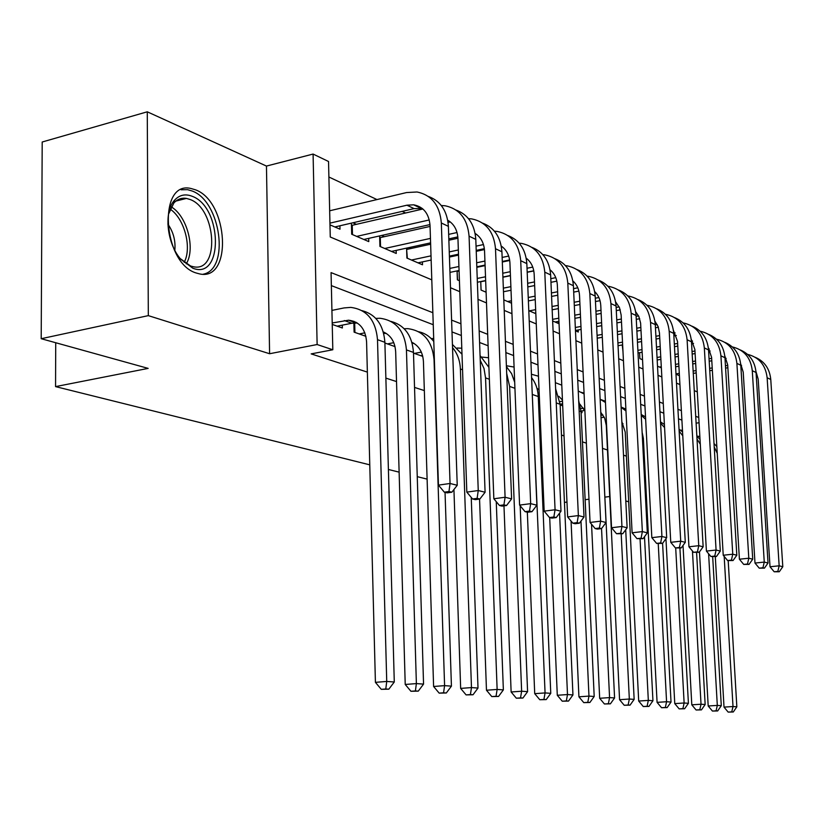 <?xml version="1.0" encoding="UTF-8"?>
<svg xmlns="http://www.w3.org/2000/svg" width="824" height="824" viewBox="0 0 824 824"><rect width="100%" height="100%" fill="white"/><g stroke="black" fill="none" stroke-linecap="round" stroke-linejoin="round"><path stroke-width="1.24" d="M195.504 189.819L190.962 188.49C157.559 180.188 162.637 263.453 196.318 273.032L199.727 273.939C232.77 281.334 228.536 201.623 195.504 189.819M369.77 464.839L55.558 386.611L148.155 368.39L41.2 338.705L42.199 142.006L147.269 111.806L148.32 315.633L269.592 353.733L317.127 344.535L313.089 154.057L328.539 161.504L330.259 237.003L431.797 279.851M269.592 353.733L266.461 166.067L147.269 111.806M266.461 166.067L313.089 154.057M507.697 260.889L506.904 260.518M483.863 249.713L482.483 249.064M457.887 237.528L456.949 237.085M405.593 212.994L402.153 211.377M376.98 199.573L328.889 177.006M41.2 338.705L148.32 315.633M581.095 412.319L582.022 412.639L581.94 410.918M560.145 404.914L562.277 405.666L562.195 403.863M538.288 397.199L539.37 397.58M413.493 353.125L422.753 356.39M384.901 343.021L395.005 346.595M353.877 322.957L354.104 332.144L365.908 336.316M356.411 224.334L352.888 222.779M384.396 236.684L381.636 235.468M411.135 248.477L409.085 247.571M329.981 224.859L340.013 229.196L339.931 225.786M351.405 223.129L351.683 234.232L368.771 241.607L368.688 238.383M379.627 235.922L379.916 246.407L396.241 253.462L396.159 250.414M406.593 248.117L406.891 258.056L422.506 264.792L422.413 261.898M457.073 270.9L457.382 279.841L459.421 280.727M480.742 281.561L481.051 290.058L486.098 292.232M503.804 299.874L511.539 303.211M528.792 310.658L535.827 313.697M552.657 320.958L558.631 323.544L558.538 321.381M575.471 330.805L578.294 332.021L578.201 329.961M622.244 344.957L622.975 351.302M639.568 352.682L639.877 358.605L642.555 359.758M657.511 366.216L661.353 367.864M675.999 374.189L679.429 375.672M432.858 312.718L331.063 272.61L332.814 349.757L311.173 353.887L367.36 372.108M385.869 378.113L396.529 381.574M414.534 387.414L424.339 390.586M539.586 427.965L540.668 428.315M561.474 435.062L564.038 435.896M582.465 441.87L586.379 443.147M602.612 448.411L607.473 449.986M623.511 455.188L626.405 456.125M643.647 461.718L644.615 462.027M681.901 420.137L678.461 418.819M663.804 413.195L659.952 411.722M644.965 405.964L640.681 404.327M625.344 398.435L620.585 396.612M604.898 390.586L599.625 388.567M583.557 382.408L577.737 380.173M561.278 373.849L554.861 371.387M537.99 364.919L530.934 362.21M513.63 355.566L505.864 352.59M488.107 345.771L479.589 342.506M461.337 335.502L451.995 331.918M433.249 324.718L331.361 285.619M332.247 324.429L342.351 327.993L342.29 325.14M353.857 322.122L353.836 321.257M427.11 479.115L417.253 476.663M399.125 472.152L388.403 469.474M55.723 342.733L55.558 386.611M332.814 349.757L317.127 344.535M609.729 496.522L604.95 497.13M588.985 499.21L585.133 499.704M566.974 502.074L564.44 502.403M543.912 505.081L542.841 505.215M646.933 506.853L645.975 506.585M628.691 501.785L625.797 500.982M450.491 287.741L459.802 291.675M478.002 299.349L486.5 302.933M504.216 310.411L511.951 313.676M529.214 320.969L536.259 323.935M553.1 331.042L559.506 333.741M575.924 340.673L581.734 343.124M597.771 349.901L603.034 352.116M618.7 358.728L623.449 360.727M638.755 367.195L643.039 368.998M658.005 375.311L661.847 376.939M676.483 383.119L679.924 384.561M694.251 390.617L697.31 391.905M698.773 417.49L695.714 416.285M681.366 410.63L677.936 409.281M663.279 403.502L659.437 401.988M644.45 396.087L640.166 394.397M624.839 388.362L620.081 386.487M604.394 380.307L599.13 378.237M583.073 371.902L577.253 369.616M560.804 363.137L554.398 360.603M537.526 353.959L530.471 351.178M513.177 344.37L505.421 341.311M487.674 334.317L479.156 330.96M460.935 323.781L451.593 320.103M696.105 423.176L699.071 422.733M337.14 326.16L351.797 323.245L357.276 322.998M332.206 322.977L348.562 320.206C359.408 321.535 365.413 328.724 366.577 341.775L375.414 682.344L386.734 681.448L377.505 339.684C375.754 320.237 366.834 309.474 350.736 307.393L344.03 307.929L331.928 310.401M385.797 688.977L381.275 689.327L388.825 689.183L385.797 688.977L386.734 681.448L394.284 681.994L384.88 342.29C383.541 324.944 375.929 314.397 362.045 310.638M394.284 681.994L388.825 689.183M381.275 689.327L375.414 682.344M329.94 223.139L406.922 205.197L413.658 204.815C423.567 206.773 429.026 213.684 430.035 225.539L438.44 485.12L450.048 483.482L441.334 223.005C439.81 205.351 431.704 195.02 417.026 191.992L406.541 192.558L329.662 210.79M334.843 226.96L414.101 208.616L422.321 208.503M448.956 491.526L444.321 492.165L447.205 492.865L451.84 492.216L448.956 491.526L450.048 483.482L457.238 485.284L448.39 226.353C447.257 210.913 440.583 200.943 428.356 196.442M457.238 485.284L451.84 492.216M444.321 492.165L438.44 485.12M192.785 268.191L180.755 259.21C166.757 243.502 163.502 211.397 174.709 200.036C179.56 194.907 185.359 193.64 192.105 196.256C222.583 207.112 223.541 280.572 192.785 268.191M180.24 258.592L190.591 266.008L193.424 266.749C219.977 272.713 216.558 208.688 189.973 199.449L186.42 198.419C181.558 197.657 177.376 199.181 173.864 202.982L168.498 214.219M203.291 274.186C230.061 269.16 220.863 201.077 192.054 190.972L187.542 189.654L181.084 189.767M174.822 250.29C175.708 240.793 173.39 232.049 167.859 224.046M359.182 333.936L364.867 332.834M355.978 322.225L354.784 322.462M383.294 331.918C390.906 335.306 395.036 341.97 395.674 351.93L405.223 684.466L416.377 683.59L406.448 349.922C404.677 330.918 395.85 320.361 379.977 318.27L375.796 318.394M383.685 333.359L386.343 333.473M415.399 690.934L410.939 691.274L418.273 691.13L415.399 690.934L416.377 683.59L423.557 684.116L413.473 352.404C412.124 335.523 404.646 325.192 391.019 321.422M354.681 322.905L354.917 332.433M423.557 684.116L418.273 691.13M410.939 691.274L405.223 684.466M394.243 346.327L394.912 346.193M387.383 343.907L393.779 342.691M384.396 332.391L383.479 332.566M411.907 342.31C418.983 345.822 422.825 352.26 423.433 361.612L433.599 686.485L444.589 685.64L434.052 359.686C432.26 341.095 423.526 330.754 407.859 328.652L404.162 328.724M412.185 343.33L414.07 343.474M443.57 692.799L439.171 693.128L446.309 692.984L443.57 692.799L444.589 685.64L451.428 686.135L445.042 492.34M433.784 341.476C429.737 336.326 424.69 333.071 418.654 331.712M451.428 686.135L446.309 692.984M439.171 693.128L433.599 686.485M420.879 355.731L422.516 355.432M414.328 353.414L421.342 352.126M453.931 489.528L460.657 688.401L471.472 687.587L460.389 368.998C459.998 360.5 457.382 353.372 452.531 347.604M470.422 694.581L466.096 694.9L473.038 694.756L470.422 694.581L471.472 687.587L478.002 688.061L471.246 497.418M461.996 354.227L452.428 344.473M433.692 338.53L431.24 338.592M478.002 688.061L473.038 694.756M466.096 694.9L460.657 688.401M479.558 499.066L486.469 690.234L497.13 689.441L485.552 377.907L484.007 368.493L480.238 360.243M496.048 696.28L491.784 696.579L498.541 696.445L496.048 696.28L497.13 689.441L503.361 689.894L496.254 501.651M488.91 367.339L480.062 355.587M461.79 348.212L457.104 348.037M503.361 689.894L498.541 696.445M491.784 696.579L486.469 690.234M351.457 225.364L352.25 225.292L352.487 234.572M422.897 208.997L352.25 225.292M356.71 236.395L429.283 219.946M363.837 239.475L429.994 224.581M447.731 220.214C454.014 223.912 457.423 230.04 457.948 238.61L466.827 492.113L478.25 490.538L469.072 236.179C467.527 218.927 459.524 208.791 445.042 205.773L441.293 205.506M447.947 221.481L450.203 221.852M477.127 498.366L472.554 498.983L475.304 499.643L479.867 499.025L477.127 498.366L478.25 490.538L485.089 492.247L475.798 239.372C474.655 224.344 468.094 214.58 456.115 210.089M485.089 492.247L479.867 499.025M472.554 498.983L466.827 492.113M379.668 237.652L380.297 237.6L380.544 246.685M450.254 221.893L448.071 222.387M430.066 226.425L380.297 237.6M384.726 248.488L430.458 238.393M448.668 234.377L457.032 232.533M391.524 251.423L430.602 242.853M448.822 238.867L457.835 236.89M475.139 233.439C480.917 237.178 484.059 243.059 484.553 251.062L493.844 498.767L505.091 497.253L495.502 248.735C493.947 231.863 486.036 221.924 471.761 218.906L468.496 218.638M475.293 234.284L476.777 234.562M503.928 504.875L499.437 505.462L502.053 506.101L506.544 505.503L503.928 504.875L505.091 497.253L511.601 498.881L501.919 251.784C500.765 237.137 494.318 227.578 482.576 223.108M511.601 498.881L506.544 505.503M499.437 505.462L493.844 498.767M406.634 249.404L407.355 258.252M476.313 234.222L475.314 234.438M457.938 238.239L448.864 240.227M430.643 244.213L407.087 249.363M411.485 260.034L431.014 255.842M449.265 251.917L458.35 249.96M476.045 246.149L483.472 244.563M417.995 262.846L431.158 260.034M449.41 256.13L458.494 254.194M476.2 250.403L484.347 248.663M501.28 246.088C506.585 249.847 509.469 255.461 509.932 262.949L519.594 505.102L530.666 503.649L520.716 260.714C519.151 244.203 511.333 234.449 497.263 231.441L494.421 231.183M501.353 246.53L502.146 246.706M529.482 511.076L525.053 511.642L527.545 512.25L531.964 511.683L529.482 511.076L530.666 503.649L536.877 505.205L526.835 263.618C525.691 249.353 519.357 239.99 507.831 235.53M536.877 505.205L531.964 511.683M525.053 511.642L519.594 505.102M484.45 249.579L476.241 251.33M458.525 255.11L449.441 257.057M449.832 268.418L458.927 266.502M476.653 262.784L484.924 261.053M502.135 257.438L508.686 256.068M449.966 272.383L459.061 270.488M476.808 266.791L485.079 265.071M502.29 261.476L509.634 259.951M526.227 258.2C531.089 261.929 533.736 267.295 534.168 274.299L544.17 511.148L555.067 509.757L544.788 272.147C543.222 255.996 535.497 246.417 521.623 243.42L519.182 243.162M553.852 516.998L549.495 517.544L551.874 518.121L556.221 517.575L553.852 516.998L555.067 509.757L560.99 511.241L550.638 274.928C549.495 261.012 543.263 251.835 531.964 247.396M560.99 511.241L556.221 517.575M549.495 517.544L544.17 511.148M503.979 505.843L511.127 691.985L521.633 691.223L509.613 386.415L506.688 373.447M520.521 697.897L516.318 698.196L522.91 698.052L520.521 697.897L521.633 691.223L527.587 691.655L520.16 505.782M514.691 382.243L511.591 373.622L506.42 366.608M488.55 357.729L481.834 357.08M527.587 691.655L522.91 698.052M516.318 698.196L511.127 691.985M457.093 271.405L457.567 279.923M509.716 260.477L502.321 262.011M485.099 265.606L476.828 267.326M459.081 271.014L457.279 271.395M477.23 278.461L485.511 276.771M502.753 273.238L510.283 271.693M527.03 268.264L532.757 267.1M477.374 282.241L485.655 280.562M502.908 277.049L510.427 275.515M527.185 272.105L533.767 270.766M550.061 269.798C554.511 273.496 556.942 278.605 557.343 285.145L567.633 516.926L578.366 515.587L567.808 283.075C566.232 267.264 558.6 257.861 544.921 254.874L542.841 254.637M577.13 522.653L572.835 523.178L575.111 523.724L579.396 523.199L577.13 522.653L578.366 515.587L584.02 516.998L573.401 285.732C572.258 272.157 566.129 263.165 555.036 258.757M584.02 516.998L579.396 523.199M572.835 523.178L567.633 516.926M514.063 379.74L514.609 380.111M527.339 512.198L534.714 693.664L545.066 692.922L532.057 389.309M543.922 699.442L539.792 699.731L546.209 699.597L543.922 699.442L545.066 692.922L550.762 693.334L538.268 396.55C537.887 389.216 535.662 382.903 531.573 377.639M514.083 367.061L506.379 365.743M550.762 693.334L546.209 699.597M539.792 699.731L534.714 693.664M480.742 281.726L481.113 290.089M533.798 270.942L527.195 272.281M510.437 275.69L502.908 277.224M485.666 280.737L480.804 281.726M485.089 291.799L486.067 291.603M503.34 288.153L510.87 286.649M527.648 283.291L534.488 281.921M550.803 278.656L555.778 277.667M503.485 291.748L511.014 290.254M527.803 286.917L534.642 285.557M550.968 282.313L556.828 281.139M572.865 280.922C576.924 284.558 579.148 289.43 579.529 295.528L590.066 522.457L600.634 521.149L589.829 293.54C588.254 278.048 580.714 268.809 567.231 265.833L565.48 265.627M599.378 528.05L595.155 528.565L597.338 529.09L601.551 528.586L599.378 528.05L600.634 521.149L606.052 522.509L595.196 296.084C594.042 282.828 588.017 274.001 577.13 269.623M606.052 522.509L601.551 528.586M595.155 528.565L590.066 522.457M536.918 388.176L539.051 389.989M549.701 517.596L557.292 695.271L567.489 694.55L559.568 513.125M566.335 700.925L562.256 701.203L568.519 701.069L566.335 700.925L567.489 694.55L572.948 694.941L560.114 404.285L555.634 388.835M538.474 376.207L531.429 374.251M572.948 694.941L568.519 701.069M562.256 701.203L557.292 695.271M507.625 301.522L511.436 300.781M528.246 297.495L535.095 296.156M551.431 292.963L557.642 291.748M573.535 288.637L577.809 287.803M528.39 300.925L535.24 299.596M551.586 296.413L557.786 295.208M573.7 292.118L578.901 291.099M594.691 291.603C598.389 295.157 600.418 299.781 600.768 305.477L611.542 527.741L621.945 526.485L610.924 303.562C609.348 288.379 601.901 279.305 588.604 276.339L587.151 276.153M620.678 533.231L616.517 533.715L622.759 533.736L620.678 533.231L621.945 526.485L627.136 527.782L616.064 306.003C614.92 293.045 608.998 284.383 598.296 280.047M627.136 527.782L622.759 533.736M616.517 533.715L611.542 527.741M538.288 397.086L539.339 396.911M538.103 394.366L539.226 394.181M558.837 396.293L562.442 400.093M571.063 521.056L578.922 696.805L588.964 696.105L580.982 521.077M587.79 702.347L583.773 702.625L589.891 702.481L587.79 702.347L588.964 696.105L594.197 696.486L581.074 411.701L578.685 400.649M561.772 384.932L560.969 384.715M561.783 385.158L555.355 382.676M594.197 696.486L589.891 702.481M583.773 702.625L578.922 696.805M529.255 310.864L535.662 309.639M552.029 306.507L558.239 305.323M574.163 302.274L579.787 301.193M595.299 298.226L598.904 297.536M534.529 313.141L535.796 312.893M552.173 309.783L558.384 308.598M574.318 305.57L579.942 304.499M595.453 301.543L600.026 300.678M615.61 301.862L619.514 307.743L621.141 315.015L632.111 532.809L642.36 531.593L631.153 313.172C629.567 298.278 622.213 289.368 609.101 286.422L607.927 286.258M641.082 538.185L636.983 538.659L643.07 538.669L641.082 538.185L642.36 531.593L647.334 532.84L636.077 315.51C634.933 302.841 629.103 294.343 618.597 290.038M647.334 532.84L643.07 538.669M636.983 538.659L632.111 532.809M560.104 404.203L562.607 403.801M559.898 401.618L562.493 401.195M579.859 404.11L584.886 410.908M591.55 524.239L599.666 698.278L609.564 697.598L601.541 528.586M608.38 703.706L604.414 703.974L610.388 703.84L608.38 703.706L609.564 697.598L614.58 697.959L600.943 416.017M584.062 393.172L581.384 392.327M584.092 393.923L578.242 391.009M614.58 697.959L610.388 703.84M604.414 703.974L599.666 698.278M552.585 319.352L558.806 318.188M574.761 315.201L580.395 314.15M595.917 311.235L601.005 310.288M616.136 307.455L619.133 306.889M555.119 322.019L558.95 321.308M574.905 318.332L580.539 317.281M596.071 314.387L601.159 313.439M616.29 310.617L620.276 309.876M635.675 311.729L638.827 316.457L640.619 323.152L651.836 537.66L661.929 536.486L650.558 322.39C648.972 307.785 641.711 299.019 628.774 296.094L627.857 295.96M660.642 542.934L656.604 543.397L662.548 543.397L660.642 542.934L661.929 536.486L666.698 537.681L655.286 324.635C654.153 312.234 648.416 303.901 638.085 299.627M666.698 537.681L662.548 543.397M656.604 543.397L651.836 537.66M581.033 411.063L584.7 410.486M580.786 408.591L583.433 408.168M600.768 412.299L604.672 418.17L606.289 425.411L619.566 699.7L629.33 699.03L621.193 533.921M628.135 705.014L624.231 705.272L630.061 705.138L628.135 705.014L629.33 699.03L634.15 699.38L625.704 529.719M605.413 401.237L601.015 399.64M605.475 402.514L600.14 399.228M634.15 699.38L630.061 705.138M624.231 705.272L619.566 699.7M575.317 327.488L580.961 326.448M596.514 323.595L601.602 322.668M616.754 319.887L621.347 319.043M636.118 316.334L638.549 315.88M575.461 330.465L581.095 329.435M596.658 326.592L601.747 325.665M616.908 322.895L621.502 322.06M636.283 319.352L639.712 318.733M654.926 321.216L658.119 326.572L659.468 332.958L670.767 542.326L680.717 541.183L669.191 331.238C667.615 316.91 660.436 308.3 647.674 305.385L646.995 305.282M679.409 547.486L675.433 547.939L681.242 547.939L679.409 547.486L680.717 541.183L685.29 542.326L673.744 333.401C672.6 321.267 666.956 313.079 656.8 308.835M685.29 542.326L681.242 547.939M675.433 547.939L670.767 542.326M601.118 417.675L604.229 417.191M600.912 415.306L602.962 414.987M621.842 421.682L625.189 432.013L638.693 701.049L648.323 700.4L640.073 539.009M647.108 706.271L643.256 706.529L648.962 706.395L647.108 706.271L648.323 700.4L652.948 700.74L644.502 536.712M625.89 409.137L621.111 407.025M625.972 410.97L621.121 407.334M652.948 700.74L648.962 706.395M643.256 706.529L638.693 701.049M597.07 335.358L602.179 334.431M617.351 331.701L621.945 330.877M636.736 328.22L640.866 327.478M655.307 324.883L657.192 324.532M597.215 338.201L602.313 337.284M617.495 334.575L622.089 333.751M636.89 331.104L641.021 330.362M655.461 327.777L658.366 327.252M673.424 330.362L677.524 341.414L688.946 546.796L698.752 545.694L687.103 339.746C685.527 325.686 678.44 317.209 665.844 314.315L665.38 314.243M697.434 551.864L693.52 552.307L699.205 552.296L697.434 551.864L698.752 545.694L703.15 546.796L691.48 341.826C690.347 329.94 684.785 321.906 674.794 317.704M703.15 546.796L699.205 552.296M693.52 552.307L688.946 546.796M621.945 423.824L623.006 423.66M642.123 432.198L643.379 438.358L657.078 702.357L666.575 701.729L658.242 543.789M665.349 707.476L661.548 707.723L667.131 707.6L665.349 707.476L666.575 701.729L671.024 702.048L662.589 543.346M645.532 416.882L641.206 414.513M645.656 419.292L641.247 415.337M671.024 702.048L667.131 707.6M661.548 707.723L657.078 702.357M617.907 342.959L622.511 342.156M637.323 339.539L641.463 338.808M655.914 336.254L659.612 335.605M673.723 333.112L675.114 332.865M618.041 345.699L622.645 344.885M637.467 342.29L641.608 341.558M656.059 339.014L659.766 338.365M673.878 335.893L676.308 335.461M691.212 339.169L694.879 349.541L706.415 551.101L716.077 550.03L704.335 347.934C702.759 334.122 695.755 325.789 683.333 322.915L683.065 322.874M714.769 556.076L710.896 556.499L716.458 556.488L714.769 556.076L716.077 550.03L720.31 551.091L708.537 349.922C707.414 338.293 701.935 330.393 692.109 326.222M720.31 551.091L716.458 556.488M710.896 556.499L706.415 551.101M665.947 538.721L674.763 703.614L684.126 702.996L675.701 548.001M682.9 708.64L679.151 708.877L684.61 708.753L682.9 708.64L684.126 702.996L688.411 703.305L679.913 548.084M664.412 424.484L660.498 421.909M664.577 427.553L660.57 423.258M688.411 703.305L684.61 708.753M679.151 708.877L674.763 703.614M637.879 350.334L642.02 349.613M656.491 347.11L660.199 346.471M674.331 344.02L677.637 343.443M691.418 341.064L692.356 340.899M638.023 352.95L642.164 352.239M656.635 349.747L660.343 349.108M674.475 346.667L677.781 346.101M691.583 343.721L693.551 343.381M708.321 347.677L711.596 357.369L723.225 555.242L732.752 554.202L720.918 355.803C719.342 342.248 712.43 334.039 700.163 331.186L700.091 331.176M731.434 560.124L727.623 560.536L733.061 560.526L731.434 560.124L732.752 554.202L736.821 555.221L724.966 357.729C723.843 346.327 718.456 338.561 708.784 334.431M736.821 555.221L733.061 560.526M727.623 560.536L723.225 555.242M683.024 545.478L691.799 704.829L701.028 704.221L692.459 551.029M699.792 709.752L696.095 709.989L701.451 709.866L699.792 709.752L701.028 704.221L705.159 704.52L696.599 552.585M682.56 431.951L679.038 429.191M682.766 435.824L679.141 431.117M664.381 424.01L663.742 423.958M705.159 704.52L701.451 709.866M696.095 709.989L691.799 704.829M657.047 357.462L660.755 356.833M674.897 354.433L678.214 353.867M692.026 351.518L694.972 351.014M657.181 359.985L660.899 359.357M675.041 356.957L678.358 356.401M692.17 354.062L695.116 353.558M708.619 351.271L710.154 351.014M708.444 348.727L708.959 348.645M724.801 355.875L727.695 364.908L739.406 559.218L748.8 558.219L736.893 363.394C735.338 350.118 728.529 342.042 716.478 339.179M747.481 564.018L743.722 564.419L749.047 564.399L747.481 564.018L748.8 558.219L752.724 559.197L740.797 365.248C739.684 354.062 734.369 346.43 724.852 342.341M752.724 559.197L749.047 564.399M743.722 564.419L739.406 559.218M699.483 551.905L708.197 705.993L717.313 705.406L708.599 553.728M716.066 710.834L712.43 711.061L717.663 710.937L716.066 710.834L717.313 705.406L721.288 705.694L712.688 556.9M700.019 439.305L696.857 436.39M700.307 444.27L697.001 438.955M682.468 430.344L680.336 430.087M721.288 705.694L717.663 710.937M712.43 711.061L708.197 705.993M659.447 367.051L661.291 366.742M675.453 364.373L678.77 363.817M692.593 361.509L695.538 361.015M709.052 358.759L711.658 358.327M675.587 366.793L678.904 366.237M692.737 363.94L695.683 363.446M709.196 361.2L711.792 360.768M725.017 358.574L726.15 358.378M740.673 363.806L743.217 372.17L754.99 563.06L764.26 562.081L752.281 370.707C750.757 357.729 744.093 349.798 732.279 346.894M762.931 567.777L759.234 568.158L764.445 568.138L762.931 567.777L764.26 562.081L768.03 563.029L756.051 372.5C754.939 361.53 749.706 354.021 740.343 349.973M768.03 563.029L764.445 568.138M759.234 568.158L754.99 563.06M715.294 556.612L724.018 707.116L733.01 706.539L724.172 556.375M731.764 711.874L728.169 712.101L733.298 711.977L731.764 711.874L733.01 706.539L736.841 706.817L728.189 560.67M716.839 446.598L714.017 443.518M717.24 453.334L714.212 446.886M699.864 436.566L696.836 436.051M736.841 706.817L733.298 711.977M728.169 712.101L724.018 707.116M675.979 373.89L679.295 373.344M693.139 371.068L696.084 370.584M709.619 368.359L712.214 367.937M725.45 365.763L727.726 365.392M693.272 373.396L696.218 372.912M709.752 370.697L712.358 370.275M725.594 368.112L727.87 367.741M740.817 365.619L741.559 365.496M755.969 371.469L758.193 379.184L770.018 566.758L779.154 565.81L767.134 377.763C765.63 365.073 759.089 357.266 747.523 354.341M777.835 571.393L774.179 571.763L779.288 571.753L777.835 571.393L779.154 565.81L782.8 566.727L770.77 379.483C769.668 368.73 764.507 361.345 755.289 357.328M782.8 566.727L779.288 571.753M774.179 571.763L770.018 566.758M344.329 320.557L351.797 323.245M377.505 339.684L384.88 342.29M406.922 205.197L414.101 208.616M441.334 223.005L448.39 226.353M171.186 206.824C187.1 215.96 195.7 248.786 186.255 263.824M184.185 262.331C192.136 247.736 184.463 218.494 170.105 209.1M406.448 349.922L413.473 352.404M460.389 368.998L462.542 369.76M485.552 377.907L489.363 379.256M469.072 236.179L475.798 239.372M495.502 248.735L501.919 251.784M520.716 260.714L526.835 263.618M544.788 272.147L550.638 274.928M509.613 386.415L514.928 388.3M567.808 283.075L573.401 285.732M532.654 394.572L538.268 396.55M589.829 293.54L595.196 296.084M556.241 402.915L560.114 404.285M610.924 303.562L616.064 306.003M579.159 411.022L581.074 411.701M631.153 313.172L636.077 315.51M650.558 322.39L655.286 324.635M669.191 331.238L673.744 333.401M687.103 339.746L691.48 341.826M704.335 347.934L708.537 349.922M691.995 340.961L692.531 341.218M720.918 355.803L724.966 357.729M708.455 348.799L709.268 349.18M736.893 363.394L740.797 365.248M752.281 370.707L756.051 372.5M767.134 377.763L770.77 379.483M348.562 320.206L356.019 322.905M413.658 204.815L420.807 208.245M173.864 202.982L174.709 200.036M175.852 201.097L186.42 198.419M383.551 332.855L384.973 333.359M447.906 221.234L448.575 221.553"/></g></svg>
